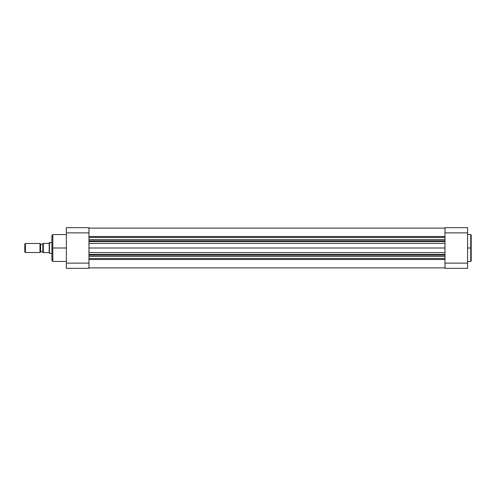 <?xml version="1.0" encoding="UTF-8"?>
<svg xmlns="http://www.w3.org/2000/svg" width="496" height="496" viewBox="0 0 496 496"><rect width="100%" height="100%" fill="white"/><g stroke="black" fill="none" stroke-linecap="round" stroke-linejoin="round"><path stroke-width="0.74" d="M471.2 260.952L471.2 248L471.2 261.014L471.2 248L470.747 248L470.747 261.466L470.747 248L467.585 248L470.747 248L470.747 234.534L467.585 234.534M471.2 261.014L470.747 261.466L471.2 235.048M467.585 268.33L467.585 227.67L444.993 227.67L444.993 268.33L467.585 268.33L467.585 263.134L444.993 263.134L444.993 232.866L467.585 232.866L467.585 263.134L444.993 263.134L444.993 268.33L467.585 268.33M444.993 227.67L467.585 227.67L467.585 232.866L444.993 232.866L444.993 227.67M471.2 248L471.2 234.986L471.2 248M470.747 248L470.747 234.534L470.747 248M66.365 234.534L52.812 234.534L52.812 248L66.365 248L52.812 248L52.812 261.466L52.812 248L51.906 248L51.906 260.561L51.906 248L51.906 260.561L52.812 261.466L66.365 261.466M52.812 234.534L51.906 235.439L51.906 248L52.812 248L52.812 261.466M66.365 227.67L66.365 268.33L88.958 268.33L88.958 227.67L66.365 227.67L88.958 227.67L88.958 232.866L66.365 232.866L66.365 263.134L88.958 263.134L88.958 232.866L66.365 232.866L66.365 227.67M66.365 268.33L88.958 268.33L88.958 263.134L66.365 263.134L66.365 268.33M51.906 248L51.906 235.439L51.906 248M52.812 248L52.812 234.534L52.812 248M25.432 252.52L24.8 251.887L25.432 252.52L39.984 252.52L25.432 252.52L25.432 243.48L39.984 243.48L40.616 244.113L39.984 243.48L25.432 243.48L25.432 252.52M24.8 244.113L25.432 243.48L24.8 244.113L24.8 251.887L24.8 244.113M40.616 251.887L39.984 252.52L39.984 243.48L39.984 252.52L40.616 251.887L40.616 244.113L40.616 251.887M49.426 242.581L51.906 242.581L49.197 242.804L49.426 253.419L49.426 242.581M51.906 253.419L49.426 253.419L51.906 253.419M40.616 244.249L42.873 244.249L40.616 244.249M42.873 251.751L40.616 251.751L42.873 251.751M42.873 243.641L42.873 252.607L42.873 243.393L43.326 243.393L42.929 243.393L43.326 243.393L43.326 252.607L49.197 252.607L49.197 243.393L43.047 243.393M43.158 252.607L49.197 252.607L49.197 242.804L49.197 243.393L43.326 243.393L43.326 252.607L42.929 252.607M88.958 255.173L444.993 255.173L88.958 255.173M444.993 256.451L88.958 256.451L444.993 256.451M88.958 240.827L444.993 240.827L88.958 240.827M444.993 241.527L88.958 241.527L444.993 241.527M88.958 236.499L444.993 236.499L88.958 236.499M444.993 237.46L88.958 237.46L444.993 237.46M444.993 239.549L88.958 239.549L444.993 239.549M88.958 243.381L444.993 243.381L88.958 243.381M444.993 248L88.958 248L444.993 248M444.993 252.619L88.958 252.619L444.993 252.619M88.958 254.473L444.993 254.473L88.958 254.473M444.993 258.54L88.958 258.54L444.993 258.54M444.993 259.501L88.958 259.501L444.993 259.501M470.747 261.466L467.585 261.466M470.747 234.534L471.2 234.986M444.993 228.11L88.958 228.11M444.993 267.89L88.958 267.89"/></g></svg>
